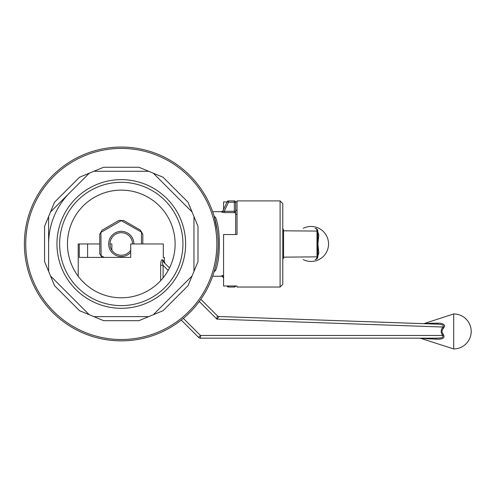 <?xml version="1.0" encoding="UTF-8"?>
<svg xmlns="http://www.w3.org/2000/svg" width="496" height="496" viewBox="0 0 496 496"><rect width="100%" height="100%" fill="white"/><g stroke="black" fill="none" stroke-linecap="round" stroke-linejoin="round"><path stroke-width="0.74" d="M237.026 285.987L237.026 287.029L237.026 285.987L223.566 285.987L223.566 234.54L237.026 234.54L237.026 200.899L280.091 200.899L282.782 203.589L282.782 284.338L280.091 287.029L280.091 200.899M237.026 201.94L235.643 201.94M227.118 201.94L223.566 201.94L223.566 209.554M317.775 231.657L318.798 234.98L317.905 243.964L318.798 252.941L317.775 256.271M303.261 259.631A17.496 17.496 0 0 0 328.544 243.964A17.496 17.496 0 0 0 303.261 228.296M317.775 233.046A2.691 2.474 180 0 0 318.798 234.98M317.775 254.882A2.691 2.474 180 0 1 318.798 252.941M315.127 228.396A2.691 2.691 180 0 1 317.775 231.086A2.691 2.691 0 0 0 315.109 228.396L315.084 228.396A2.691 1.903 90.5 0 1 315.109 228.396A2.691 1.903 90.5 0 1 316.987 231.086L316.987 256.841A2.691 1.903 -90.5 0 1 315.109 259.532A2.691 2.691 180 0 0 317.775 256.841L282.782 257.151M315.109 259.532L315.084 259.532A2.691 1.903 -90.5 0 0 315.109 259.532A2.691 2.691 0 0 0 317.775 256.841L317.775 231.086L283.576 230.807L283.576 257.12A2.691 1.903 -90.5 0 1 282.782 259.309M237.026 210.261L235.681 210.261M121.284 179.626A64.337 64.337 0 0 1 185.622 243.964A64.337 64.337 0 0 1 121.284 308.295A64.337 64.337 0 0 1 56.953 243.964A64.337 64.337 0 0 1 121.284 179.626A64.337 64.337 0 0 1 185.622 243.964A64.337 64.337 0 0 1 121.284 308.295A64.337 64.337 0 0 1 56.953 243.964A64.337 64.337 0 0 1 121.284 179.626M121.284 182.317A61.64 61.64 0 0 1 174.673 274.784A61.64 61.64 0 0 1 67.902 274.784A61.64 61.64 0 0 1 121.284 182.317A61.64 61.64 0 0 1 174.673 274.784A61.64 61.64 0 0 1 67.902 274.784A61.64 61.64 0 0 1 121.284 182.317M48.614 216.554L54.554 202.207L50.518 211.959L54.554 202.207L50.518 211.959L89.28 173.191L103.621 167.251L93.874 171.287L103.621 167.251L93.874 171.287L148.695 171.287L163.041 177.227L153.295 173.191L163.041 177.227L153.295 173.191L192.057 211.959L197.997 226.3L193.961 216.554L197.997 226.3L193.961 216.554L193.961 271.374L188.021 285.715L192.057 275.968L188.021 285.715L192.057 275.968L153.295 314.737L138.948 320.676L148.695 316.634L138.948 320.676L148.695 316.634L93.874 316.634L79.534 310.694L89.28 314.737L79.534 310.694L89.28 314.737L50.518 275.968L44.572 261.628L48.614 271.374L44.572 261.628L48.614 271.374L48.614 216.554L44.572 226.3L50.518 211.959L89.28 173.191L79.534 177.227L93.874 171.287L148.695 171.287L138.948 167.251L153.295 173.191L192.057 211.959L188.021 202.207L193.961 216.554L193.961 271.374L197.997 261.628L192.057 275.968L153.295 314.737L163.041 310.694L148.695 316.634L93.874 316.634L103.621 320.676L89.28 314.737L50.518 275.968L54.554 285.715L48.614 271.374L48.614 216.554L44.572 226.3L48.614 216.554M121.284 297.798A53.835 53.835 0 0 1 74.667 217.043A53.835 53.835 0 0 1 167.908 217.043A53.835 53.835 0 0 1 121.284 297.798A53.835 53.835 0 0 1 74.667 217.043A53.835 53.835 0 0 1 167.908 217.043A53.835 53.835 0 0 1 121.284 297.798M69.899 192.572A72.676 72.676 0 0 0 48.614 243.964A72.676 72.676 0 0 1 69.899 192.572A72.676 72.676 0 0 0 48.614 243.964A72.676 72.676 0 0 1 69.899 192.572M121.284 340.864A96.9 96.9 0 0 0 218.184 243.964A96.9 96.9 0 0 0 121.284 147.064A96.9 96.9 0 0 0 24.385 243.964A96.9 96.9 0 0 0 121.284 340.864A96.9 96.9 0 0 0 218.184 243.964A96.9 96.9 0 0 0 121.284 147.064A96.9 96.9 0 0 0 24.385 243.964A96.9 96.9 0 0 0 121.284 340.864M215.605 217.57C220.596 229.096 220.565 258.931 215.605 270.351A1.345 1.085 16.2 0 0 214.315 271.076L214.88 269.061L214.315 271.076A1.345 1.085 16.2 0 1 215.605 270.351L214.408 271.554L215.605 270.351C220.565 258.931 220.596 229.096 215.605 217.57L214.408 216.374A1.345 0.794 -63.7 0 1 214.198 216.461A1.345 0.794 -63.7 0 0 214.408 216.374L215.605 217.57A1.345 1.085 163.8 0 1 214.315 216.851A1.345 1.085 163.8 0 0 215.605 217.57M215.45 266.829L216.095 263.971L215.45 266.829M216.913 259.625L217.694 253.673L216.913 259.625M217.267 230.659L214.315 216.851L217.267 230.659M222.946 210.887L222.747 211.321A1.345 1.327 25 0 1 221.526 212.077L224.242 212.604L221.526 212.077L224.242 212.604L224.242 211.302L222.747 211.321A1.345 1.327 25 0 1 221.526 212.077L221.731 211.662L221.526 212.077L224.242 212.604L224.242 211.302L222.747 211.321L227.242 201.674L228.464 202.244L224.242 211.302L234.335 211.302L234.335 212.604L224.242 212.604L234.335 212.604L235.681 213.23L234.335 212.604L234.67 212.691L234.335 211.302L235.681 211.302L235.681 213.993L235.681 202.244A1.345 1.345 0 0 0 234.335 200.899L234.335 202.244L235.681 202.244L235.681 211.302L234.335 211.302L234.335 202.244L235.681 202.244A1.345 1.345 0 0 0 234.335 200.899L234.335 211.302L224.242 211.302L228.464 202.244L228.464 200.899A1.345 1.345 0 0 0 227.242 201.674L228.464 202.244L234.335 202.244L228.464 202.244L228.464 200.899L234.335 200.899L228.464 200.899A1.345 1.345 0 0 0 227.242 201.674L222.747 211.321L222.946 210.887L221.731 211.662L222.946 210.887M227.813 285.987L227.242 286.254A1.345 1.345 0 0 0 228.464 287.029L234.335 287.029A1.345 1.345 0 0 0 235.643 285.987A1.345 1.345 0 0 1 234.335 287.029L228.464 287.029L228.464 285.987L228.464 287.029A1.345 1.345 0 0 1 227.242 286.254L227.813 285.987M222.747 276.607L223.566 276.452L222.747 276.607L223.566 278.368L222.747 276.607A1.345 1.327 155 0 0 221.526 275.844L222.946 277.041L221.526 275.844L222.921 275.385L221.526 275.844A1.345 1.327 155 0 1 222.747 276.607M223.566 275.336L221.526 275.844L223.566 275.336M235.681 234.54L235.681 213.23L235.681 234.54M235.681 214.353L237.026 214.353L235.681 214.353M78.219 276.26L78.219 243.964L99.752 243.964M110.013 243.964L111.867 243.964L111.867 250.151M163.308 257.418L164.35 257.418L163.308 257.418L163.308 243.964L130.708 243.964L130.708 257.418L79.261 257.418L79.261 243.964M160.648 280.686L160.648 265.317C160.716 261.411 161.343 259.551 162.521 259.743L164.35 261.69L165.143 263.593L163.196 261.646C162.217 261.528 162.18 262.75 163.085 265.317L163.085 277.89M430.485 323.28L423.317 323.652L219.089 316.516L216.901 319.133L217.279 315.735L200.837 299.286L217.279 315.735A2.691 2.691 0 0 0 219.089 316.516L437.447 324.155M169.483 267.939L163.196 261.646L169.483 267.939M442.637 335.476C440.628 332.599 440.721 329.784 442.922 327.025C444.924 324.136 438.675 324.328 436.635 324.117A2.691 1.153 -88 0 0 437.565 323.156L424.241 323.522L437.565 323.156C440.243 323.026 446.369 323.64 443.777 327.701C441.595 330.02 441.502 332.407 443.492 334.862L442.637 335.476L200.483 335.476L200.458 338.173L435.531 338.173C437.739 337.956 444.298 338.601 442.637 335.476C444.311 338.588 437.745 337.956 435.531 338.173L200.458 338.173A2.691 2.691 0 0 1 198.555 337.379L181.251 320.081M162.521 259.743A2.691 2.474 -45 0 0 163.196 261.646M160.648 265.317L163.085 265.317L168.175 270.413M432.958 323.225L430.615 323.274M442.153 332.506L443.492 334.862C445.817 339.227 439.158 339.32 436.368 339.19L420.98 338.303L436.368 339.19A2.691 1.06 -90 0 0 435.531 338.173M426.889 338.737L431.136 338.966M442.345 329.834L443.777 327.701L442.922 327.025L216.901 319.133L199.256 301.494M444.559 326.17L444.503 325.537M420.149 338.173L453.704 348.936L453.704 313.943L424.241 323.522M183.365 318.364L200.483 335.476L198.555 337.379A2.691 2.691 0 0 0 200.458 338.173A2.691 2.691 0 0 1 198.555 337.379M217.279 315.735A2.691 2.691 0 0 0 219.089 316.516L219.089 316.516A2.691 2.691 135 0 1 217.279 315.735M87.587 257.418L87.587 243.964M141.651 232.202L121.284 220.652L123.616 220.441L140.486 230.187L142.817 234.224L142.817 243.964M101.897 257.418L99.752 253.704L99.752 234.224L102.083 230.187L118.953 220.441L121.284 220.441M100.917 232.202L101.097 255.62L104.222 257.418M121.284 220.652L101.097 232.308M130.708 252.359A12.617 12.617 0 0 1 109.771 249.122A12.617 12.617 0 0 1 121.284 231.347A12.617 12.617 0 0 1 133.901 243.964M141.472 243.964L141.472 232.308M130.708 250.151A11.272 11.272 0 0 1 111.364 249.314A11.272 11.272 0 0 1 121.284 232.692A11.272 11.272 0 0 1 132.556 243.964M193.961 271.374L197.997 261.628L193.961 271.374M192.057 211.959L188.021 202.207L192.057 211.959M148.695 171.287L138.948 167.251L148.695 171.287M89.28 173.191L79.534 177.227L89.28 173.191M50.518 275.968L54.554 285.715L50.518 275.968M93.874 316.634L103.621 320.676L93.874 316.634M153.295 314.737L163.041 310.694L153.295 314.737M282.782 230.776L283.576 230.807A2.691 1.903 -89.5 0 0 282.782 228.619M121.284 339.518A95.554 95.554 0 0 0 204.036 196.187A95.554 95.554 0 0 0 38.533 196.187A95.554 95.554 0 0 0 121.284 339.518A95.554 95.554 0 0 0 204.036 196.187A95.554 95.554 0 0 0 38.533 196.187A95.554 95.554 0 0 0 121.284 339.518M197.997 261.628L197.997 226.3L197.997 261.628M163.041 310.694L188.021 285.715L163.041 310.694M103.621 320.676L138.948 320.676L103.621 320.676M54.554 285.715L79.534 310.694L54.554 285.715M44.572 226.3L44.572 261.628L44.572 226.3M79.534 177.227L54.554 202.207L79.534 177.227M138.948 167.251L103.621 167.251L138.948 167.251M188.021 202.207L163.041 177.227L188.021 202.207M228.464 200.899A1.345 1.345 0 0 0 227.242 201.674A1.345 1.345 0 0 1 228.464 200.899M234.335 285.987L234.335 287.029L234.335 285.987M237.026 287.029L280.091 287.029M212.641 276.26L221.731 276.26L212.641 276.26M212.641 211.662L221.731 211.662L212.641 211.662M164.35 257.418L164.35 261.69M453.704 348.936A17.496 17.496 0 0 0 471.2 331.44A17.496 17.496 0 0 0 453.704 313.943"/></g></svg>
